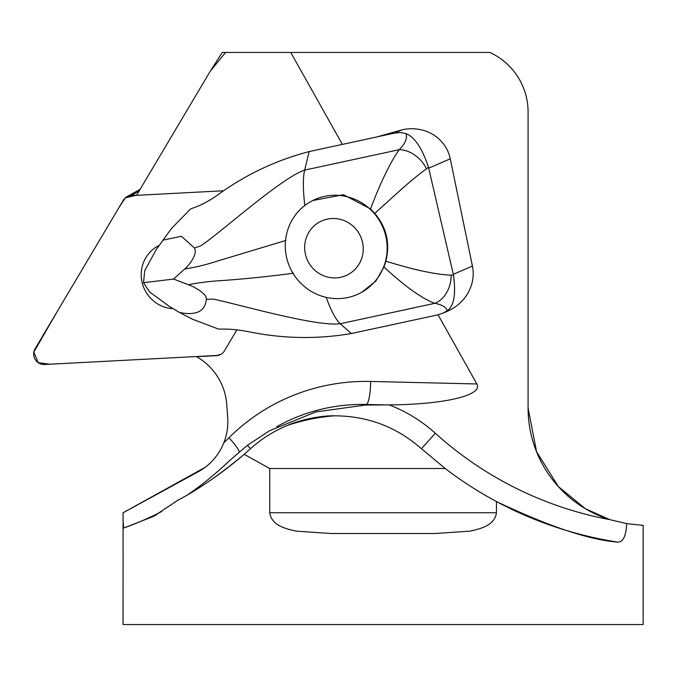 <?xml version="1.0" encoding="UTF-8"?>
<svg xmlns="http://www.w3.org/2000/svg" width="677" height="677" viewBox="0 0 677 677"><rect width="100%" height="100%" fill="white"/><g stroke="black" fill="none" stroke-linecap="round" stroke-linejoin="round"><path stroke-width="1.02" d="M293.547 273.229C267.703 276.605 243.898 279.042 222.124 280.54C210.065 281.26 198.793 282.647 188.324 284.712L173.6 279.059L143.532 282.69L144.675 270.851L155.989 249.948L171.408 228.564L190.643 208.888L193.8 207.746C201.441 205.131 209.591 200.739 218.248 194.57C245.759 174.581 276.055 160.254 309.144 151.58L376.522 137.033L401.96 129.866L394.429 133.141L400.742 132.531L406.073 133.631C414.773 137.186 422.245 148.407 428.499 167.278M326.212 297.364A65.009 14.369 77.8 0 0 340.252 323.733L351.295 333.533C317.741 339.295 284.002 338.788 250.092 332.009C239.506 329.868 230.112 328.895 221.912 329.107L218.485 329.073L192.395 319.18L179.507 312.503L169.013 306.173L149.549 291.914L143.532 282.69M141.205 275.454A33.52 32.614 60.7 0 1 157.623 246.233A33.52 32.614 60.7 0 1 159.112 245.446A33.52 32.614 -119.3 0 0 157.623 246.233A33.52 32.614 -119.3 0 0 146.13 292.337A33.52 32.614 60.7 0 1 141.205 275.454M173.253 308.729A33.52 32.614 60.7 0 1 146.13 292.337A33.52 32.614 -119.3 0 0 173.253 308.729M223.689 190.77L136.534 195.34L210.225 71.271L222.251 52.442L290.746 52.442L342.376 144.404M123.087 512.777L123.053 624.558L643.15 624.558L643.15 525.369L626.69 523.634C626.047 536.032 623.111 542.192 617.881 542.116C589.303 539.967 548.827 526.444 496.453 501.539L496.453 512.734C494.794 525.547 479.891 529.033 469.779 531.157L434.846 533.535L331.349 533.535L296.458 531.157C286.244 529.008 271.418 525.555 269.751 512.734L269.751 468.526L244.177 454.318C220.448 474.188 198.412 489.471 178.051 500.142L153.552 516.39L124.043 527.916C123.341 527.256 123.019 522.212 123.087 512.777L198.412 471.666C210.2 465.082 218.696 455.426 223.884 442.69A58.51 56.936 60.7 0 0 227.675 417.227L226.727 404.321A58.51 56.936 -119.3 0 0 196.558 356.686L216.505 355.645A10.324 10.045 -119.3 0 0 224.442 350.838L236.908 329.851M438.044 314.805L476.87 383.961A104.097 20.801 1.4 0 1 389.173 404.897A148.229 148.229 0 0 1 435.336 433.255A358.488 358.488 0 0 0 609.765 519.631A117.019 117.019 0 0 1 528.085 408.07L528.085 112.043A65.542 65.542 0 0 0 489.826 52.442L290.746 52.442M472.428 266.036L453.319 274.329L453.505 275.226C456.078 294.436 453.945 306.292 447.116 310.785L443.029 313.146L447.582 311.166A41.551 39.004 -23.5 0 0 472.428 266.036L450.264 158.807A41.551 39.004 -23.5 0 0 401.96 129.866M123.053 512.777L205.139 467.325M528.085 408.07L536.548 451.677L558.373 486.577L585.275 508.647L609.757 519.623L626.69 523.634M389.173 404.897L365.402 405.049L315.846 411.929L269.573 430.724L247.452 445.271L230.095 460.174C215.98 473.519 202.059 484.901 188.333 494.32A379.298 379.298 0 0 0 244.177 454.318A379.298 379.298 0 0 1 188.333 494.32M496.453 501.539A379.298 379.298 0 0 0 617.881 542.116A379.298 379.298 0 0 1 445.229 468.526L421.39 448.69C396.409 426.764 367.306 415.813 334.074 415.83C318.808 417.007 303.431 420.129 287.945 425.215C274.117 430.868 261.652 438.696 250.541 448.69L244.177 454.318M334.074 415.83C318.647 415.399 295.333 421.619 287.945 425.215A127.428 127.428 0 0 1 334.074 415.83A127.428 127.428 0 0 0 287.945 425.215M225.576 52.442L210.225 71.271M199.563 471.014L199.021 471.319M445.229 468.526L269.751 468.526M453.319 274.329L428.499 167.287L426.468 168.801C420.375 173.202 412.344 179.727 402.383 188.375L374.753 213.39C386.592 227.447 390.282 243.39 385.831 261.204C400.623 265.706 412.513 268.913 421.483 270.834C434.067 273.559 443.943 274.997 451.102 275.133L453.505 275.226M443.029 313.146L436.597 315.143L351.295 333.533M394.429 133.141L376.581 136.991M451.102 275.133A26.005 19.582 101.3 0 1 434.871 303.304C429.074 301.426 421.255 296.966 411.421 289.908C404.11 284.712 394.953 277.079 383.952 267L375.853 281.09L361.679 292.295A52.011 50.606 -119.3 0 0 380.347 222.166A52.011 50.606 -119.3 0 0 310.76 201.594A52.011 50.606 -119.3 0 0 303.338 206.697A52.011 50.606 -119.3 0 0 290.721 269.116A52.011 50.606 -119.3 0 0 347.927 297.499A52.011 50.606 -119.3 0 0 361.679 292.295M304.845 205.85C302.924 189.458 302.856 177.535 304.667 170.096C281.226 177.738 217.74 235.19 200.527 245.954L194.392 247.977L181.385 236.248L162.759 240.191M374.753 213.39L370.488 208.88C375.896 194.849 380.677 183.585 384.824 175.089C390.367 163.622 395.182 155.143 399.278 149.676L304.667 170.096L309.144 151.58M173.6 279.059L184.677 268.989C189.416 265.079 198.048 253.638 194.392 247.977M447.116 310.785C446.625 307.392 442.538 304.895 434.871 303.304L340.252 323.733C315.829 327.101 233.421 302.89 212.832 299.065L206.307 299.403C207.407 294.08 194.46 286.811 188.324 284.712M179.507 312.503C196.254 315.77 205.182 311.403 206.307 299.403M285.948 240.42L217.605 261.026C206.231 264.732 195.255 267.39 184.677 268.989M370.488 208.88L343.417 194.697L312.622 200.57L310.76 201.594M383.952 267L385.831 261.204M406.073 133.631C407.461 138.37 405.201 143.719 399.278 149.676A26.005 18.482 45.4 0 1 426.468 168.801M327.219 219.145A29.906 29.103 60.7 0 1 362.457 242.061A29.906 29.103 60.7 0 1 340.683 277.282A29.906 29.103 60.7 0 1 305.445 254.366A29.906 29.103 60.7 0 1 327.219 219.145M136.636 195.171L131.245 195.458A10.324 10.045 -119.3 0 0 123.316 200.257L35.077 348.807A10.324 10.045 -119.3 0 0 44.521 364.488L216.826 355.459A10.324 10.045 -119.3 0 0 220.956 354.308L216.784 355.467L49.878 364.209L38.217 362.686L33.85 352.032L57.723 310.675L118.78 207.881L125.253 197.904L136.636 195.171M161.625 511.558A330.85 321.93 60.7 0 1 124.043 527.916M223.884 442.69A310.049 301.688 -119.3 0 0 228.919 437.807A204.141 198.632 60.7 0 1 370.624 381.447L476.87 383.961M228.919 437.807A20.801 4.637 -134.9 0 1 239.311 451.855M269.751 512.734L496.453 512.734M385.425 404.914L366.443 404.465L365.402 405.049M370.624 381.447A20.801 4.155 -88.6 0 1 366.443 404.465A183.332 178.389 -119.3 0 0 276.69 426.713M421.39 448.69L435.336 433.255M250.541 448.69L247.452 445.271M450.264 158.807L428.719 168.158M139.073 191.058L131.245 195.458M153.518 516.339L157.259 514.241M140.122 189.306L126.954 196.694"/></g></svg>

